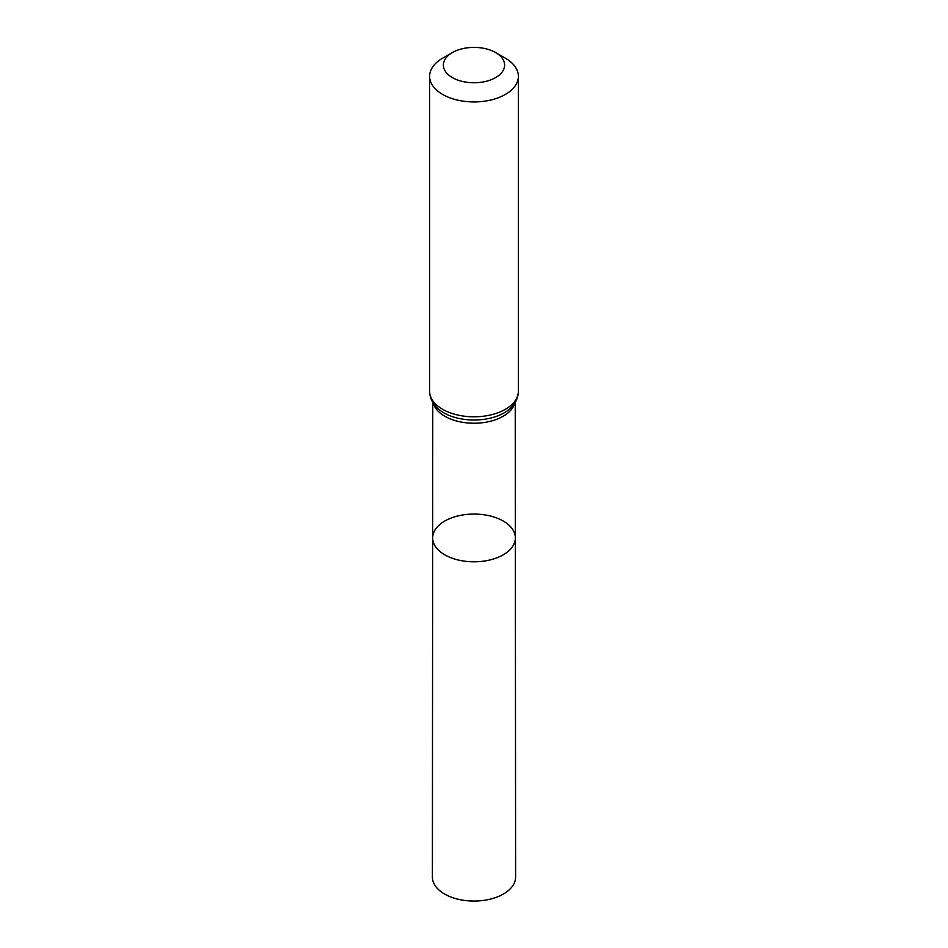 <?xml version="1.0" encoding="UTF-8"?>
<svg xmlns="http://www.w3.org/2000/svg" width="948" height="948" viewBox="0 0 948 948"><rect width="100%" height="100%" fill="white"/><g stroke="black" fill="none" stroke-linecap="round" stroke-linejoin="round"><path stroke-width="1.42" d="M515.345 537.919A41.345 23.866 180 0 1 474 561.809A41.345 23.866 180 0 1 432.655 537.919A41.345 23.866 0 0 0 444.766 554.817A41.345 23.866 0 0 0 489.832 559.984A41.345 23.866 0 0 0 515.345 537.919A41.345 23.866 0 0 0 474 514.065A41.345 23.866 0 0 0 432.655 537.919L432.395 877.03A41.605 24.02 0 0 0 444.576 894.023A41.605 24.02 0 0 0 489.926 899.225A41.605 24.02 0 0 0 515.605 877.03L515.238 402.319M505.379 58.195L495.65 52.578A30.62 17.68 180 0 1 495.65 77.582A30.62 17.68 180 0 1 452.35 77.582A30.62 17.68 180 0 1 452.35 52.578A30.62 17.68 180 0 1 495.65 52.578L505.379 58.195A44.378 25.62 180 0 1 518.378 76.314A44.378 25.62 180 0 1 474 101.934A44.378 25.62 180 0 1 429.622 76.314A44.378 25.62 180 0 1 442.621 58.195L452.35 52.578M433.272 403.149A41.238 23.807 0 0 0 444.837 416.255A41.238 23.807 0 0 0 486.739 422.061A41.238 23.807 0 0 0 514.728 403.149M443.735 412.771A42.802 24.719 0 0 0 511.375 407.356C515.913 402.675 518.26 397.283 518.378 391.18A44.378 25.62 0 0 1 490.981 414.857A44.378 25.62 0 0 1 442.621 409.299A44.378 25.62 0 0 1 429.622 391.18C429.74 397.283 432.087 402.675 436.625 407.356A42.802 24.719 0 0 0 443.735 412.771M432.762 402.319L432.655 537.919M429.622 76.314L429.622 391.18M518.378 76.314L518.378 391.18"/></g></svg>
